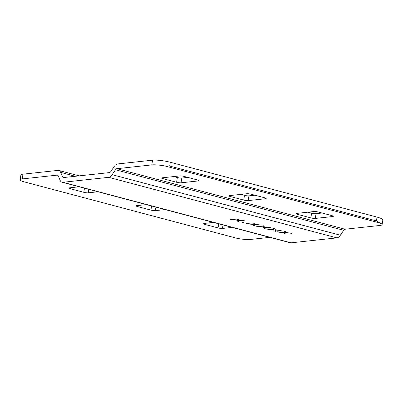 <?xml version="1.0" encoding="UTF-8"?>
<svg xmlns="http://www.w3.org/2000/svg" width="403" height="403" viewBox="0 0 403 403"><rect width="100%" height="100%" fill="white"/><g stroke="black" fill="none" stroke-linecap="round" stroke-linejoin="round"><path stroke-width="0.6" d="M382.099 224.632A12.977 2.166 -171 0 1 380.024 225.453L345.064 229.231A3.244 1.677 -75.1 0 0 343.678 230.289L340.359 235.231A8.11 4.191 104.9 0 1 336.893 237.876L291.067 242.828A8.11 4.191 104.9 0 1 290.236 242.767L62.027 182.227A8.11 4.191 -75.1 0 0 62.853 182.287L108.684 177.335A8.11 4.191 -75.1 0 0 112.145 174.685L115.465 169.749A3.244 1.677 104.9 0 1 116.85 168.686L151.81 164.913L152.561 160.172A12.977 2.166 9 0 1 170.303 162.263L377.037 217.106A12.977 2.166 9 0 1 382.85 219.897L382.099 224.632A12.977 2.166 -171 0 0 379.843 222.985L164.948 165.976A12.977 2.166 -171 0 0 151.81 164.913M152.561 160.172L117.6 163.95A8.11 4.191 -75.1 0 0 114.14 166.595L110.82 171.537A3.244 1.677 104.9 0 1 109.435 172.595L63.603 177.547A3.244 1.677 104.9 0 1 63.271 177.522A3.244 1.677 104.9 0 1 62.51 176.756L60.667 172.373A8.11 4.191 -75.1 0 0 58.767 170.454A8.11 4.191 -75.1 0 0 57.936 170.393L22.976 174.172A12.977 2.166 9 0 0 20.901 174.993L20.15 179.733A12.977 2.166 -171 0 0 22.407 181.38L237.302 238.39A12.977 2.166 -171 0 0 250.439 239.458L269.839 237.357M173.733 176.574L177.365 177.537A3.244 0.539 -171 0 0 181.798 178.061L187.833 177.411M240.853 194.382L244.485 195.344A3.244 0.539 -171 0 0 248.923 195.868L254.958 195.218M307.973 212.19L311.605 213.152A3.244 0.539 -171 0 0 316.043 213.676L322.078 213.021M297.429 214.331A3.244 0.539 9 0 1 295.978 213.635A3.244 0.539 9 0 1 296.497 213.429L314.008 211.535A3.244 0.539 9 0 1 318.446 212.059L331.87 215.62A3.244 0.539 9 0 1 333.321 216.315A3.244 0.539 9 0 1 332.802 216.522L315.292 218.416A3.244 0.539 9 0 1 310.854 217.892L297.429 214.331L297.595 213.308M163.19 178.715L176.615 182.277A3.244 0.539 9 0 0 181.048 182.801L198.558 180.907A3.244 0.539 9 0 0 199.082 180.705A3.244 0.539 9 0 0 197.626 180.005L184.201 176.443A3.244 0.539 9 0 0 179.768 175.925L162.253 177.814A3.244 0.539 9 0 0 161.734 178.02A3.244 0.539 9 0 0 163.19 178.715L163.351 177.698M230.309 196.523L243.734 200.084A3.244 0.539 9 0 0 248.172 200.608L265.683 198.714A3.244 0.539 9 0 0 266.202 198.513A3.244 0.539 9 0 0 264.746 197.813L251.321 194.251A3.244 0.539 9 0 0 246.888 193.727L229.378 195.621A3.244 0.539 9 0 0 228.859 195.828A3.244 0.539 9 0 0 230.309 196.523L230.471 195.505M377.037 217.106L376.437 220.899L169.703 166.056L164.948 165.976M376.437 220.899L379.843 222.985M20.15 179.733A12.977 2.166 -171 0 1 22.225 178.912L57.186 175.134A3.244 1.677 104.9 0 1 57.518 175.159A3.244 1.677 104.9 0 1 58.279 175.925L60.123 180.307A8.11 4.191 -75.1 0 0 62.027 182.227M232.254 227.388L222.481 228.441A3.244 0.539 9 0 1 218.048 227.922L204.623 224.36A3.244 0.539 9 0 1 203.167 223.66A3.244 0.539 9 0 1 203.691 223.458L213.459 222.401M165.129 209.58L155.362 210.638A3.244 0.539 9 0 1 150.924 210.114L137.504 206.553A3.244 0.539 9 0 1 136.048 205.852A3.244 0.539 9 0 1 136.567 205.651L146.339 204.593M98.01 191.773L88.242 192.83A3.244 0.539 9 0 1 83.804 192.307L70.379 188.745A3.244 0.539 9 0 1 68.928 188.05A3.244 0.539 9 0 1 69.447 187.843L79.215 186.785M268.62 229.463L267.003 229.035L273.773 229.599L273.612 228.501L275.209 228.924L275.199 229.72L281.203 230.511L275.37 230.027L275.556 231.302L273.959 230.879L273.839 230.037A96.821 16.145 9 0 1 273.813 229.896L268.62 229.463L268.665 229.171M247.8 223.942L246.183 223.509L252.953 224.078L252.797 222.975L254.394 223.398L254.384 224.194L260.383 224.99L254.555 224.506L254.736 225.781L253.139 225.358L253.019 224.516A96.821 16.145 9 0 1 252.998 224.375L247.8 223.942L247.845 223.65M232.042 219.761L230.425 219.333L237.196 219.897L237.04 218.799L238.631 219.222L238.626 220.013L244.626 220.809L238.793 220.325L238.979 221.6L237.382 221.176L237.261 220.335A96.821 16.145 9 0 1 237.241 220.194L232.042 219.761L232.088 219.469M243.19 222.718L243.976 222.632L241.981 222.396L243.19 222.718L243.231 222.436M258.212 226.703L256.595 226.274L263.366 226.839L263.204 225.74L264.801 226.164L264.791 226.954L270.796 227.75L264.962 227.267L265.149 228.541L263.547 228.118L263.426 227.277A96.821 16.145 9 0 1 263.406 227.136L258.212 226.703L258.258 226.41M279.027 232.224L277.41 231.796L284.18 232.36L284.024 231.262L285.616 231.685L285.611 232.481L291.611 233.277L285.777 232.788L285.964 234.062L284.367 233.639L284.246 232.798A96.821 16.145 9 0 1 284.226 232.657L279.027 232.224L279.072 231.937M273.773 229.599L273.914 228.582M275.37 230.027L275.415 229.735M273.959 230.879L274.105 229.932L275.405 230.274M273.813 229.896L273.964 228.949A96.821 16.145 -171 0 0 273.985 229.09L274.105 229.932M252.953 224.078L253.094 223.055M254.555 224.506L254.6 224.214M253.139 225.358L253.291 224.411L254.59 224.753M252.998 224.375L253.149 223.428A96.821 16.145 -171 0 0 253.17 223.569L253.291 224.411M237.196 219.897L237.337 218.874M238.793 220.325L238.843 220.033M237.382 221.176L237.533 220.229L238.833 220.572M237.241 220.194L237.387 219.247A96.821 16.145 -171 0 0 237.412 219.388L237.533 220.229M263.366 226.839L263.502 225.816M264.962 227.267L265.008 226.975M263.547 228.118L263.698 227.171L264.998 227.514M263.406 227.136L263.557 226.189A96.821 16.145 -171 0 0 263.577 226.33L263.698 227.171M284.18 232.36L284.322 231.342M285.777 232.788L285.828 232.496M284.367 233.639L284.518 232.692L285.818 233.04M284.226 232.657L284.372 231.71A96.821 16.145 -171 0 0 284.397 231.851L284.518 232.692M345.064 229.231L116.85 168.686M311.605 213.152L310.854 217.892M315.292 218.416L316.043 213.676M332.893 215.963L332.802 216.522M177.365 177.537L176.615 182.277M198.649 180.348L198.558 180.907M181.048 182.801L181.798 178.061M244.485 195.344L243.734 200.084M265.768 198.155L265.683 198.714M248.172 200.608L248.923 195.868M169.703 166.056L170.303 162.263M22.225 178.912L22.976 174.172M115.465 169.749L343.678 230.289M64.948 177.401L62.51 176.756M60.667 172.373L75.371 176.277M57.186 175.134L57.82 175.3M291.067 242.828L62.853 182.287M108.684 177.335L336.893 237.876M340.359 235.231L112.145 174.685M272.997 229.534L272.952 229.826M273.839 230.037L273.985 229.09M252.177 224.013L252.132 224.3M253.019 224.516L253.17 223.569M236.42 219.831L236.375 220.124M237.261 220.335L237.412 219.388M262.59 226.773L262.544 227.065M263.426 227.277L263.577 226.33M283.405 232.294L283.359 232.586M284.246 232.798L284.397 231.851M222.481 228.441L223.035 224.945M218.703 223.791L218.048 227.922M204.623 224.36L204.784 223.338M155.362 210.638L155.916 207.137M151.578 205.983L150.924 210.114M137.504 206.553L137.665 205.53M88.242 192.83L88.796 189.329M84.459 188.181L83.804 192.307M70.379 188.745L70.54 187.727M79.164 175.864L58.767 170.454"/></g></svg>
